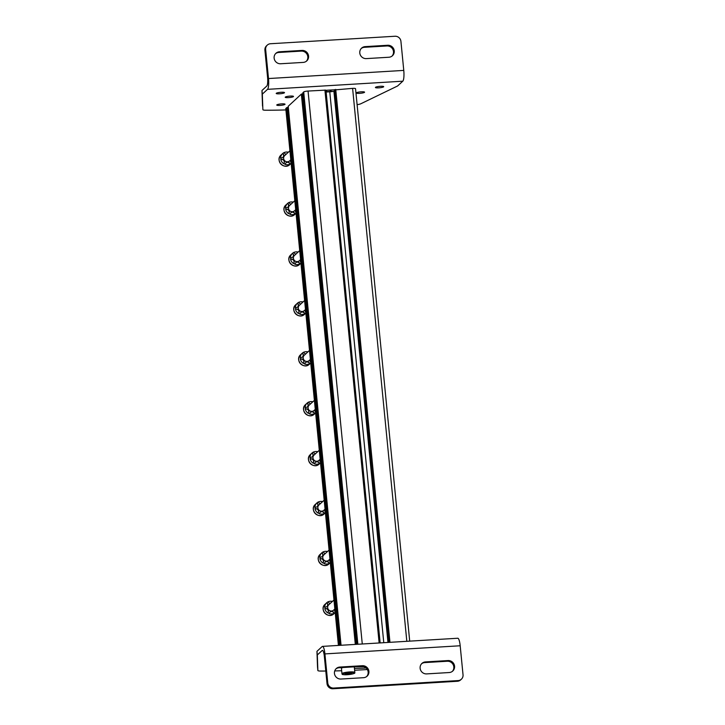 <?xml version="1.0" encoding="UTF-8"?>
<svg xmlns="http://www.w3.org/2000/svg" width="725" height="725" viewBox="0 0 725 725"><rect width="100%" height="100%" fill="white"/><g stroke="black" fill="none" stroke-linecap="round" stroke-linejoin="round"><path stroke-width="1.09" d="M355.468 88.84A3.698 0.625 174.4 0 0 355.54 88.695A3.698 0.625 174.4 0 0 352.604 88.368L334.361 89.954M334.461 91.151L333.917 91.259L387.966 642.441M325.842 92.03A5.546 0.933 174.4 0 0 326.132 92.012L329.766 91.794A5.546 0.933 174.4 0 0 333.917 91.259M325.652 90.117L379.855 642.93L325.652 90.117L308.053 91.051A3.698 0.625 174.4 0 0 303.702 91.957L302.86 92.8M302.941 93.797L301.355 94.114L288.206 106.285M288.278 107.273L285.849 108.378A3.698 0.625 174.4 0 0 285.777 108.523L338.421 645.422M332.394 601.442A6.48 6.226 47.4 0 0 328.262 601.768M330.174 603.481A2.465 2.374 -132.6 0 1 328.244 601.714A6.48 6.226 -132.6 0 0 326.803 602.692L326.658 602.828A6.48 6.226 47.4 0 0 326.649 602.828A2.465 2.374 -132.6 0 1 327.002 606.499M325.108 604.251C318.909 609.39 328.189 619.54 333.872 613.785A6.48 6.226 47.4 0 1 324.909 613.232A6.48 6.226 47.4 0 1 325.108 604.251L326.649 602.828A6.48 6.226 47.4 0 0 324.7 607.088L324.845 606.952A6.48 6.226 -132.6 0 0 325.017 608.728L324.873 608.864A2.465 2.374 -132.6 0 1 327.637 612.833A6.48 6.226 47.4 0 1 324.873 608.864M330.065 612.063A2.465 2.374 -132.6 0 1 333.971 613.35A6.48 6.226 47.4 0 1 329.25 613.631L329.404 613.495A6.48 6.226 -132.6 0 1 327.782 612.697L327.637 612.833M335.195 612.543A6.48 6.226 -132.6 0 1 334.125 613.214L333.971 613.35M326.803 602.692A2.465 2.374 -132.6 0 1 324.845 606.952M325.017 608.728A2.465 2.374 -132.6 0 1 327.782 612.697M329.404 613.495A2.465 2.374 -132.6 0 1 334.125 613.214M335.122 611.809A2.465 2.374 -132.6 0 1 334.85 609.045M334.841 608.991L333.627 610.115A3.607 3.471 -132.6 0 1 327.664 607.668A3.607 3.471 -132.6 0 1 328.742 604.804L333.962 600.001M327.501 551.526A6.48 6.226 47.4 0 0 323.368 551.861M325.28 553.574A2.465 2.374 -132.6 0 1 323.35 551.798A6.48 6.226 -132.6 0 0 321.909 552.776L321.755 552.912A6.48 6.226 47.4 0 0 321.755 552.921A2.465 2.374 -132.6 0 1 322.108 556.582M320.214 554.335C314.016 559.473 323.296 569.623 328.978 563.869A6.48 6.226 47.4 0 1 320.015 563.325A6.48 6.226 47.4 0 1 320.214 554.335L321.755 552.921A6.48 6.226 47.4 0 0 319.807 557.172L319.952 557.036A6.48 6.226 -132.6 0 0 320.124 558.812L319.979 558.948A2.465 2.374 -132.6 0 1 322.743 562.926A6.48 6.226 47.4 0 1 319.979 558.948M325.172 562.156A2.465 2.374 -132.6 0 1 329.077 563.434A6.48 6.226 47.4 0 1 324.356 563.715L324.51 563.579A6.48 6.226 -132.6 0 1 322.888 562.781L322.743 562.926M328.978 563.869L330.301 562.654A6.48 6.226 -132.6 0 1 329.232 563.298L329.077 563.434M321.909 552.776A2.465 2.374 -132.6 0 1 319.952 557.036M320.124 558.812A2.465 2.374 -132.6 0 1 322.888 562.781M324.51 563.579A2.465 2.374 -132.6 0 1 329.232 563.298M330.228 561.893A2.465 2.374 -132.6 0 1 329.957 559.138M329.947 559.084L328.733 560.207A3.607 3.471 -132.6 0 1 322.77 557.761A3.607 3.471 -132.6 0 1 323.848 554.897L329.068 550.085M322.607 501.618A6.48 6.226 47.4 0 0 318.474 501.945M320.387 503.657A2.465 2.374 -132.6 0 1 318.456 501.881A6.48 6.226 -132.6 0 0 317.015 502.869L316.861 503.005A2.465 2.374 -132.6 0 1 317.215 506.666M315.321 504.428C309.122 509.566 318.402 519.707 324.084 513.962A6.48 6.226 47.4 0 1 315.121 513.409A6.48 6.226 47.4 0 1 315.321 504.428L316.861 503.005A6.48 6.226 47.4 0 0 314.904 507.255L315.058 507.119A6.48 6.226 -132.6 0 0 315.23 508.896L315.085 509.041A2.465 2.374 -132.6 0 1 317.849 513.01A6.48 6.226 47.4 0 1 315.085 509.041M320.278 512.24A2.465 2.374 -132.6 0 1 324.184 513.518A6.48 6.226 47.4 0 1 319.462 513.808L319.607 513.672A6.48 6.226 -132.6 0 1 317.994 512.874L317.849 513.01M325.407 512.72A6.48 6.226 -132.6 0 1 324.329 513.382L324.184 513.518M317.015 502.869A2.465 2.374 -132.6 0 1 315.058 507.119M315.23 508.896A2.465 2.374 -132.6 0 1 317.994 512.874M319.607 513.672A2.465 2.374 -132.6 0 1 324.329 513.382M325.335 511.977A2.465 2.374 -132.6 0 1 325.063 509.222M325.054 509.168L323.839 510.291A3.607 3.471 -132.6 0 1 317.876 507.844A3.607 3.471 -132.6 0 1 318.955 504.981L324.175 500.177M317.713 451.702A6.48 6.226 47.4 0 0 313.581 452.028M315.493 453.75A2.465 2.374 -132.6 0 1 313.562 451.974A6.48 6.226 -132.6 0 0 312.122 452.953L311.968 453.089A2.465 2.374 -132.6 0 1 312.321 456.759M310.427 454.512C304.228 459.65 313.508 469.8 319.19 464.045A6.48 6.226 47.4 0 1 310.228 463.493A6.48 6.226 47.4 0 1 310.427 454.512L311.968 453.089A6.48 6.226 47.4 0 0 310.01 457.348L310.164 457.212A6.48 6.226 -132.6 0 0 310.336 458.988L310.191 459.124A2.465 2.374 -132.6 0 1 312.955 463.094A6.48 6.226 47.4 0 1 310.191 459.124M315.384 462.333A2.465 2.374 -132.6 0 1 319.29 463.61A6.48 6.226 47.4 0 1 314.568 463.891L314.713 463.755A6.48 6.226 -132.6 0 1 313.1 462.958L312.955 463.094M319.19 464.045L320.513 462.831A6.48 6.226 -132.6 0 1 319.435 463.474L319.29 463.61M312.122 452.953A2.465 2.374 -132.6 0 1 310.164 457.212M310.336 458.988A2.465 2.374 -132.6 0 1 313.1 462.958M314.713 463.755A2.465 2.374 -132.6 0 1 319.435 463.474M320.441 462.07A2.465 2.374 -132.6 0 1 320.169 459.306M320.16 459.251L318.946 460.375A3.607 3.471 -132.6 0 1 312.983 457.937A3.607 3.471 -132.6 0 1 314.061 455.064L319.281 450.261M312.819 401.786A6.48 6.226 47.4 0 0 308.687 402.121M310.599 403.834A2.465 2.374 -132.6 0 1 308.669 402.058A6.48 6.226 -132.6 0 0 307.228 403.037L307.074 403.182A2.465 2.374 -132.6 0 1 307.418 406.843M305.533 404.604C299.334 409.743 308.614 419.884 314.297 414.129A6.48 6.226 47.4 0 1 305.334 413.585A6.48 6.226 47.4 0 1 305.533 404.604L307.074 403.182A6.48 6.226 47.4 0 0 305.116 407.432L305.27 407.296A6.48 6.226 -132.6 0 0 305.442 409.072L305.298 409.208A2.465 2.374 -132.6 0 1 308.062 413.187A6.48 6.226 47.4 0 1 305.298 409.208M310.49 412.416A2.465 2.374 -132.6 0 1 314.396 413.694A6.48 6.226 47.4 0 1 309.675 413.984L309.82 413.839A6.48 6.226 -132.6 0 1 308.207 413.051L308.062 413.187M315.62 412.897A6.48 6.226 -132.6 0 1 314.541 413.558L314.396 413.694M307.228 403.037A2.465 2.374 -132.6 0 1 305.27 407.296M305.442 409.072A2.465 2.374 -132.6 0 1 308.207 413.051M309.82 413.839A2.465 2.374 -132.6 0 1 314.541 413.558M315.547 412.153A2.465 2.374 -132.6 0 1 315.275 409.398M315.266 409.344L314.052 410.468A3.607 3.471 -132.6 0 1 308.089 408.021A3.607 3.471 -132.6 0 1 309.167 405.157L314.387 400.354M307.926 351.879A6.48 6.226 47.4 0 0 303.793 352.205M305.705 353.918A2.465 2.374 -132.6 0 1 303.775 352.151A6.48 6.226 -132.6 0 0 302.334 353.129L302.18 353.265A2.465 2.374 -132.6 0 1 302.524 356.936M300.639 354.688C294.441 359.827 303.721 369.977 309.403 364.222A6.48 6.226 47.4 0 1 300.431 363.669A6.48 6.226 47.4 0 1 300.639 354.688L302.18 353.265A6.48 6.226 47.4 0 0 300.222 357.525L300.377 357.389A6.48 6.226 -132.6 0 0 300.549 359.165L300.404 359.301A2.465 2.374 -132.6 0 1 303.168 363.27A6.48 6.226 47.4 0 1 300.404 359.301M305.597 362.5A2.465 2.374 -132.6 0 1 309.502 363.787A6.48 6.226 47.4 0 1 304.781 364.068L304.926 363.932A6.48 6.226 -132.6 0 1 303.313 363.134L303.168 363.27M309.403 364.222L310.726 363.007A6.48 6.226 -132.6 0 1 309.647 363.651L309.502 363.787M302.334 353.129A2.465 2.374 -132.6 0 1 300.377 357.389M300.549 359.165A2.465 2.374 -132.6 0 1 303.313 363.134M304.926 363.932A2.465 2.374 -132.6 0 1 309.647 363.651M310.653 362.246A2.465 2.374 -132.6 0 1 310.382 359.482M310.373 359.428L309.158 360.552A3.607 3.471 -132.6 0 1 303.195 358.105A3.607 3.471 -132.6 0 1 304.273 355.241L309.493 350.438M303.032 301.962A6.48 6.226 47.4 0 0 298.899 302.298M300.812 304.011A2.465 2.374 -132.6 0 1 298.881 302.234A6.48 6.226 -132.6 0 0 297.44 303.213L297.286 303.349A6.48 6.226 47.4 0 0 297.286 303.358A2.465 2.374 -132.6 0 1 297.631 307.019M295.746 304.772C289.547 309.91 298.827 320.06 304.509 314.306A6.48 6.226 47.4 0 1 295.537 313.762A6.48 6.226 47.4 0 1 295.746 304.772L297.286 303.358A6.48 6.226 47.4 0 0 295.329 307.608L295.483 307.472A6.48 6.226 -132.6 0 0 295.655 309.249L295.51 309.385A2.465 2.374 -132.6 0 1 298.274 313.354A6.48 6.226 47.4 0 1 295.51 309.385M300.703 312.593A2.465 2.374 -132.6 0 1 304.609 313.871A6.48 6.226 47.4 0 1 299.887 314.152L300.032 314.016A6.48 6.226 -132.6 0 1 298.419 313.218L298.274 313.354M305.832 313.064A6.48 6.226 -132.6 0 1 304.754 313.735L304.609 313.871M297.44 303.213A2.465 2.374 -132.6 0 1 295.483 307.472M295.655 309.249A2.465 2.374 -132.6 0 1 298.419 313.218M300.032 314.016A2.465 2.374 -132.6 0 1 304.754 313.735M305.76 312.33A2.465 2.374 -132.6 0 1 305.488 309.566M305.479 309.521L304.264 310.635A3.607 3.471 -132.6 0 1 298.301 308.197A3.607 3.471 -132.6 0 1 299.38 305.325L304.6 300.522M298.138 252.055A6.48 6.226 47.4 0 0 294.006 252.382M295.918 254.094A2.465 2.374 -132.6 0 1 293.987 252.318A6.48 6.226 -132.6 0 0 292.547 253.306L292.392 253.442A2.465 2.374 -132.6 0 1 292.737 257.103M290.852 254.865C284.653 260.003 293.933 270.144 299.615 264.398A6.48 6.226 47.4 0 1 290.643 263.846A6.48 6.226 47.4 0 1 290.852 254.865L292.392 253.442A6.48 6.226 47.4 0 0 290.435 257.692L290.589 257.556A6.48 6.226 -132.6 0 0 290.761 259.333L290.616 259.468A2.465 2.374 -132.6 0 1 293.38 263.447A6.48 6.226 47.4 0 1 290.616 259.468M295.809 262.677A2.465 2.374 -132.6 0 1 299.715 263.954A6.48 6.226 47.4 0 1 294.993 264.244L295.138 264.108A6.48 6.226 -132.6 0 1 293.525 263.311L293.38 263.447M299.615 264.398L300.938 263.175A6.48 6.226 -132.6 0 1 299.86 263.818L299.715 263.954M292.547 253.306A2.465 2.374 -132.6 0 1 290.589 257.556M290.761 259.333A2.465 2.374 -132.6 0 1 293.525 263.311M295.138 264.108A2.465 2.374 -132.6 0 1 299.86 263.818M300.866 262.414A2.465 2.374 -132.6 0 1 300.594 259.659M300.585 259.604L299.371 260.728A3.607 3.471 -132.6 0 1 293.407 258.281A3.607 3.471 -132.6 0 1 294.486 255.417L299.706 250.614M293.244 202.139A6.48 6.226 47.4 0 0 289.112 202.465M291.024 204.187A2.465 2.374 -132.6 0 1 289.094 202.411A6.48 6.226 -132.6 0 0 287.653 203.39L287.499 203.526A2.465 2.374 -132.6 0 1 287.843 207.196M285.958 204.948C279.759 210.087 289.039 220.237 294.722 214.482A6.48 6.226 47.4 0 1 285.75 213.929A6.48 6.226 47.4 0 1 285.958 204.948L287.499 203.526A6.48 6.226 47.4 0 0 285.541 207.785L285.695 207.649A6.48 6.226 -132.6 0 0 285.868 209.425L285.722 209.561A2.465 2.374 -132.6 0 1 288.487 213.531A6.48 6.226 47.4 0 1 285.722 209.561M290.906 212.769A2.465 2.374 -132.6 0 1 294.821 214.047A6.48 6.226 47.4 0 1 290.1 214.328L290.245 214.192A6.48 6.226 -132.6 0 1 288.632 213.395L288.487 213.531M296.045 213.241A6.48 6.226 -132.6 0 1 294.966 213.911L294.821 214.047M287.653 203.39A2.465 2.374 -132.6 0 1 285.695 207.649M285.868 209.425A2.465 2.374 -132.6 0 1 288.632 213.395M290.245 214.192A2.465 2.374 -132.6 0 1 294.966 213.911M295.972 212.507A2.465 2.374 -132.6 0 1 295.7 209.743M295.691 209.688L294.477 210.812A3.607 3.471 -132.6 0 1 288.514 208.374A3.607 3.471 -132.6 0 1 289.592 205.501L294.812 200.698M288.351 152.223A6.48 6.226 47.4 0 0 284.218 152.558M286.13 154.271A2.465 2.374 -132.6 0 1 284.2 152.495A6.48 6.226 -132.6 0 0 282.759 153.473L282.605 153.609A6.48 6.226 47.4 0 0 282.605 153.618A2.465 2.374 -132.6 0 1 282.949 157.28M281.064 155.041C274.866 160.18 284.146 170.321 289.828 164.566A6.48 6.226 47.4 0 1 280.856 164.022A6.48 6.226 47.4 0 1 281.064 155.041L282.605 153.618A6.48 6.226 47.4 0 0 280.647 157.869L280.802 157.733A6.48 6.226 -132.6 0 0 280.974 159.509L280.829 159.645A2.465 2.374 -132.6 0 1 283.593 163.623A6.48 6.226 47.4 0 1 280.829 159.645M286.013 162.853A2.465 2.374 -132.6 0 1 289.928 164.131A6.48 6.226 47.4 0 1 285.206 164.421L285.351 164.276A6.48 6.226 -132.6 0 1 283.738 163.488L283.593 163.623M291.151 163.324A6.48 6.226 -132.6 0 1 290.072 163.995L289.928 164.131M282.759 153.473A2.465 2.374 -132.6 0 1 280.802 157.733M280.974 159.509A2.465 2.374 -132.6 0 1 283.738 163.488M285.351 164.276A2.465 2.374 -132.6 0 1 290.072 163.995M291.078 162.59A2.465 2.374 -132.6 0 1 290.807 159.835M290.798 159.781L289.583 160.905A3.607 3.471 -132.6 0 1 283.62 158.458A3.607 3.471 -132.6 0 1 284.698 155.594L289.918 150.791M322.498 646.383L457.774 638.245A9.253 1.985 86.6 0 1 460.185 645.767L463.03 674.803A5.546 5.338 -132.6 0 1 458.155 680.576L333.708 688.061A5.546 5.338 -132.6 0 1 327.763 682.95L324.918 653.905A9.253 1.985 86.6 0 0 322.498 646.383A9.253 1.985 86.6 0 0 322.163 646.546L316.961 651.331L317.314 654.965L322.145 650.515A7.404 1.595 86.6 0 1 322.417 650.388A7.404 1.595 86.6 0 1 324.347 656.406L327.02 683.63A5.546 5.338 47.4 0 0 332.965 688.75L333.708 688.061M461.381 679.216L460.638 679.905A5.546 5.338 47.4 0 1 457.412 681.264L332.965 688.75M325.788 671.042A148.009 24.94 -5.6 0 1 320.631 671.051A5.546 0.933 -5.6 0 1 317.867 670.516L317.514 666.891A5.546 0.933 -5.6 0 1 317.514 666.891A5.546 0.933 -5.6 0 1 317.514 666.882L316.961 651.331M366.125 668.015A46.255 7.794 -5.6 0 1 354.452 668.414M363.868 666.692A9.253 1.559 -5.6 0 0 361.413 666.746A37.927 6.389 -5.6 0 1 355.069 666.792M317.867 670.516A5.546 0.933 -5.6 0 1 317.867 670.507L317.314 654.965M367.348 669.537A148.009 24.94 -5.6 0 1 354.634 670.244M341.674 670.752A148.009 24.94 -5.6 0 1 334.733 670.924M340.986 679.044L363.533 677.694A6.108 5.873 -132.6 0 0 368.382 669.411A6.108 5.873 -132.6 0 0 362.355 665.713L339.808 667.063A6.108 5.873 -132.6 0 0 334.968 675.347A6.108 5.873 -132.6 0 0 340.986 679.044M449.201 672.537L426.663 673.897A6.108 5.873 -132.6 0 1 421.941 663.411A6.108 5.873 -132.6 0 1 425.484 661.916L448.032 660.557A6.108 5.873 -132.6 0 1 452.753 671.042A6.108 5.873 -132.6 0 1 449.201 672.537M366.687 676.516A6.108 5.873 47.4 0 0 361.612 666.393L362.355 665.713M335.911 668.921A6.108 5.873 47.4 0 1 339.064 667.752L361.612 666.393M452.364 671.368A6.108 5.873 47.4 0 0 447.289 661.245L448.032 660.557M421.578 663.765A6.108 5.873 47.4 0 1 424.741 662.596L447.289 661.245M267.308 45.095L266.564 45.784A5.546 5.338 47.4 0 0 264.906 50.197L267.579 77.421A7.404 1.595 -93.4 0 1 266.8 86.048L261.97 90.498L262.323 94.123L267.534 89.338A9.253 1.985 -93.4 0 0 268.504 78.545L265.649 49.508A5.546 5.338 -132.6 0 1 270.534 43.736L394.98 36.25A5.546 5.338 -132.6 0 1 400.925 41.37L403.771 70.407A9.253 1.985 -93.4 0 1 402.801 81.191L397.59 85.985L360.796 103.775A5.546 0.933 174.4 0 1 357.108 104.663M356.365 92.827A4.16 0.698 174.4 0 0 356.283 92.981A4.16 0.698 174.4 0 0 360.497 93.28A4.16 0.698 174.4 0 0 364.566 92.175A4.16 0.698 174.4 0 0 360.814 91.839A4.16 0.698 174.4 0 0 356.365 92.827M285.297 97.096A4.16 0.698 174.4 0 0 285.215 97.259A4.16 0.698 174.4 0 0 289.42 97.549A4.16 0.698 174.4 0 0 293.498 96.452A4.16 0.698 174.4 0 0 289.737 96.117A4.16 0.698 174.4 0 0 285.297 97.096M276.832 104.88A4.16 0.698 174.4 0 0 276.751 105.043A4.16 0.698 174.4 0 0 280.965 105.333A4.16 0.698 174.4 0 0 285.034 104.237A4.16 0.698 174.4 0 0 281.282 103.902A4.16 0.698 174.4 0 0 276.832 104.88M276.298 93.28A4.16 0.698 174.4 0 0 276.216 93.443A4.16 0.698 174.4 0 0 280.43 93.733A4.16 0.698 174.4 0 0 284.499 92.637A4.16 0.698 174.4 0 0 280.747 92.302A4.16 0.698 174.4 0 0 276.298 93.28M375.496 87.317A4.16 0.698 174.4 0 0 375.414 87.48A4.16 0.698 174.4 0 0 379.628 87.77A4.16 0.698 174.4 0 0 383.697 86.665A4.16 0.698 174.4 0 0 379.945 86.329A4.16 0.698 174.4 0 0 375.496 87.317M262.323 94.123L262.876 109.674A5.546 0.933 174.4 0 0 262.876 109.683A5.546 0.933 174.4 0 0 265.64 110.218A148.009 24.94 174.4 0 0 285.913 109.937M333.428 91.359A9.253 1.559 -5.6 0 1 331.071 91.323L330.944 90M325.806 91.631L326.622 91.586A3.978 0.671 -5.6 0 0 330.21 91.368L331.071 91.323M325.679 90.344A46.255 7.794 -5.6 0 1 334.424 89.828M261.97 90.498L262.522 106.04A5.546 0.933 174.4 0 0 262.522 106.049A5.546 0.933 174.4 0 0 262.522 106.058M387.703 45.267L365.155 46.627A6.108 5.873 -132.6 0 0 360.307 54.91A6.108 5.873 -132.6 0 0 366.333 58.607L388.872 57.248A6.108 5.873 -132.6 0 0 393.72 48.965A6.108 5.873 -132.6 0 0 387.703 45.267L386.96 45.956L364.412 47.306A6.108 5.873 47.4 0 0 361.249 48.484M279.478 51.783L302.026 50.424A6.108 5.873 -132.6 0 1 306.748 60.909A6.108 5.873 -132.6 0 1 303.204 62.404L280.657 63.755A6.108 5.873 -132.6 0 1 275.935 53.278A6.108 5.873 -132.6 0 1 279.478 51.783L278.735 52.463L301.283 51.103L302.026 50.424M392.035 56.079A6.108 5.873 47.4 0 0 386.96 45.956M278.735 52.463A6.108 5.873 47.4 0 0 275.582 53.632M306.358 61.235A6.108 5.873 47.4 0 0 301.283 51.103M347.755 674.232A3.471 0.58 -5.6 0 1 345.046 673.824A3.471 0.58 -5.6 0 1 348.399 673.008A3.471 0.58 -5.6 0 1 351.843 673.153A3.471 0.58 -5.6 0 1 347.755 674.232M345.399 673.788L350.809 673.462L350.764 672.936M347.782 673.924L347.701 673.09M352.604 88.368L406.825 641.308M335.738 89.383L389.959 642.323M334.651 89.61L388.854 642.386M334.352 89.891L388.528 642.413L334.334 89.918M329.766 91.794L383.779 642.694M326.132 92.012L380.145 642.912M324.918 90.036L379.139 642.975M308.053 91.051L362.273 643.99M303.702 91.957L357.86 644.253M302.86 92.737L356.936 644.308L302.842 92.773M301.962 93.942L355.939 644.371M301.355 94.114L355.313 644.407M288.197 106.213L341.058 645.268M287.308 107.427L340.052 645.322M286.692 107.599L339.427 645.368M285.849 108.378L338.502 645.422M327.02 683.63L327.763 682.95M457.412 681.264L458.155 680.576M322.697 650.479L322.145 650.515M460.185 645.767L324.918 653.905M317.867 670.507L317.514 666.882M424.741 662.596L425.484 661.916M339.064 667.752L339.808 667.063M264.906 50.197L265.649 49.508M267.534 89.338L402.801 81.191M268.504 78.545L403.771 70.407M330.21 91.368L330.074 90.045M326.622 91.586L326.495 90.29M364.412 47.306L365.155 46.627M354.851 672.501A6.48 1.087 -5.6 0 0 348.308 672.048A6.48 1.087 -5.6 0 0 341.964 673.77C343.306 674.241 339.508 674.658 347.23 674.712A6.018 1.015 -5.6 0 1 343.985 673.335A6.018 1.015 -5.6 0 1 354.135 672.728A6.018 1.015 -5.6 0 1 347.248 674.703C357.778 673.326 353.981 672.836 354.851 672.501L354.326 667.154A6.48 1.087 -5.6 0 0 353.999 666.855M341.964 673.77L341.439 668.414A6.48 1.087 -5.6 0 1 343.07 667.507M341.774 668.015A6.108 1.033 -5.6 0 1 342.227 667.562M355.54 88.695L409.707 641.136M288.178 106.249L341.031 645.268M333.872 613.785L335.195 612.571M324.084 513.962L325.407 512.738M314.297 414.129L315.62 412.915M304.509 314.306L305.832 313.091M294.722 214.482L296.045 213.268M289.828 164.566L291.151 163.352M341.439 668.414L342.155 667.571"/></g></svg>
